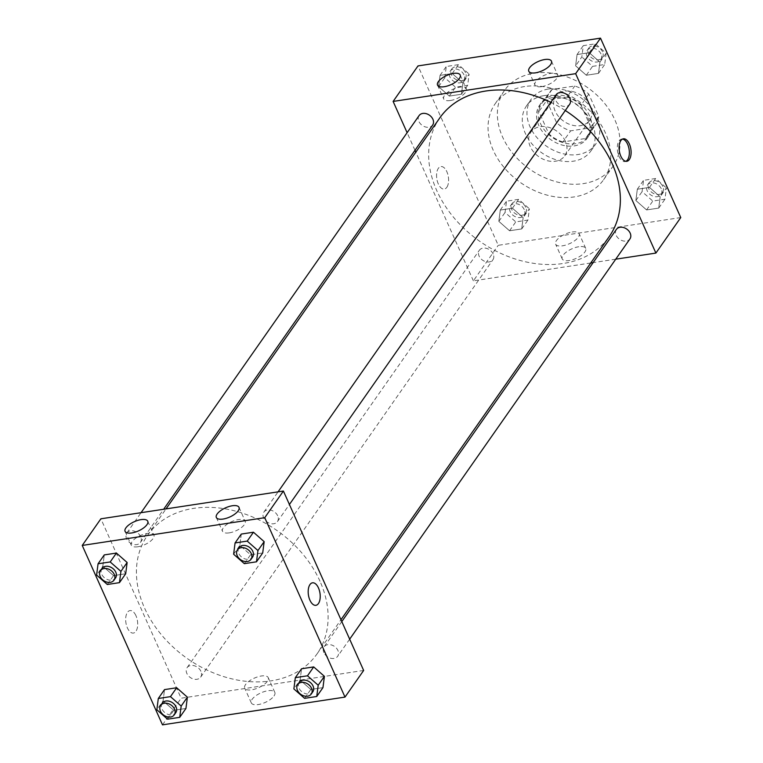 <?xml version="1.0" encoding="UTF-8"?>
<svg xmlns="http://www.w3.org/2000/svg" width="763" height="763" viewBox="0 0 763 763"><rect width="100%" height="100%" fill="white"/><g stroke="black" fill="none" stroke-linecap="round" stroke-linejoin="round"><path stroke-width="0.57" stroke-dasharray="3.81 2.86" d="M565.383 141.289A20.687 15.632 -145 0 0 548.521 127.259A20.687 15.632 -145 0 0 530.886 132.085A20.687 15.632 -145 0 0 538.869 156.758A20.687 15.632 -145 0 0 564.773 155.824A20.687 15.632 -145 0 0 565.383 141.289M590.247 105.761A20.687 15.632 -145 0 0 573.394 91.741A20.687 15.632 -145 0 0 555.76 96.567A20.687 15.632 -145 0 0 563.733 121.241A20.687 15.632 -145 0 0 589.646 120.296A20.687 15.632 -145 0 0 590.247 105.761M593.28 127.411L570.638 130.854A28.183 21.297 -145 0 1 556.618 122.767L546.661 100.506A28.183 21.297 -145 0 1 549.618 92.266A28.183 21.297 -145 0 1 552.116 89.452L574.758 86.009A28.183 21.297 -145 0 1 588.778 94.097L598.736 116.358A28.183 21.297 -145 0 1 595.789 124.598A28.183 21.297 -145 0 1 593.28 127.411L585.507 138.513L562.865 141.956L570.638 130.854M552.116 89.452L544.353 100.554L566.985 97.111L574.758 86.009M588.778 94.097L581.015 105.199L590.963 127.459L598.736 116.358M581.015 105.199A28.183 21.297 -145 0 0 566.985 97.111M544.353 100.554A28.183 21.297 -145 0 0 541.844 103.367A28.183 21.297 -145 0 0 538.888 111.608L546.661 100.506M562.865 141.956A28.183 21.297 -145 0 1 548.845 133.868L538.888 111.608M585.507 138.513A28.183 21.297 -145 0 0 588.015 135.7A28.183 21.297 -145 0 0 590.963 127.459M554.129 95.385A28.965 21.879 35 0 1 584.582 108.069A28.965 21.879 35 0 1 588.654 136.148A28.965 21.879 35 0 1 552.374 137.454A28.965 21.879 35 0 1 541.205 102.919A28.965 21.879 35 0 1 554.129 95.385M552.574 97.607A28.965 21.879 -145 0 0 539.651 105.141A28.965 21.879 -145 0 0 550.819 139.677A28.965 21.879 -145 0 0 587.1 138.361A28.965 21.879 -145 0 0 587.939 118.017A28.965 21.879 -145 0 0 552.574 97.607M548.845 133.868L556.618 122.767M548.711 88.975A39.304 29.7 35 0 1 590.047 106.191A39.304 29.7 35 0 1 595.569 144.293A39.304 29.7 35 0 1 546.337 146.076A39.304 29.7 35 0 1 531.182 99.209A39.304 29.7 35 0 1 548.711 88.975M544.048 95.633A39.304 29.7 35 0 1 585.383 112.848A39.304 29.7 35 0 1 590.905 150.96A39.304 29.7 35 0 1 541.682 152.743A39.304 29.7 35 0 1 526.518 105.866A39.304 29.7 35 0 1 544.048 95.633M534.014 73.21A66.2 50.015 35 0 1 603.628 102.204A66.2 50.015 35 0 1 612.937 166.382A66.2 50.015 35 0 1 530.027 169.386A66.2 50.015 35 0 1 504.486 90.444A66.2 50.015 35 0 1 534.014 73.21M524.686 86.534A66.2 50.015 -145 0 0 495.158 103.768A66.2 50.015 -145 0 0 520.7 182.7A66.2 50.015 -145 0 0 603.609 179.706A66.2 50.015 -145 0 0 605.545 133.191A66.2 50.015 -145 0 0 524.686 86.534M680.768 217.56L498.258 245.314L418 65.914M575.617 65.818L577.057 54.545L589.217 52.695L599.928 62.118L598.478 73.391L586.318 75.241L575.617 65.818L577.057 54.545L589.217 52.695L599.928 62.118L598.478 73.391L586.318 75.241L575.617 65.818L581.826 56.939L583.275 45.656L595.436 43.815L606.146 53.238L604.697 64.512L592.536 66.362L581.826 56.939M462.903 82.957L461.453 94.23L449.302 96.081L438.591 86.658L440.041 75.384L452.192 73.534L462.903 82.957L461.453 94.23L449.302 96.081L438.591 86.658L440.041 75.384L452.192 73.534L462.903 82.957L469.121 74.078L467.671 85.351L455.511 87.201L444.81 77.778L446.26 66.505L458.41 64.655L469.121 74.078M523.16 217.655L521.711 228.929L509.55 230.779L498.84 221.346L500.29 210.073L512.45 208.223L523.16 217.655L521.711 228.929L509.55 230.779L498.84 221.346L500.29 210.073L512.45 208.223L523.16 217.655L529.379 208.776L527.929 220.049L515.769 221.899L505.058 212.467L506.508 201.194L518.668 199.343L529.379 208.776M660.176 196.806L658.727 208.089L646.576 209.939L635.865 200.507L637.315 189.234L649.475 187.383L660.176 196.806L658.727 208.089L646.576 209.939L635.865 200.507L637.315 189.234L649.475 187.383L660.176 196.806L666.395 187.927L664.945 199.21L652.794 201.05L642.084 191.627L643.533 180.354L655.694 178.504L666.395 187.927M446.832 187.297A11.378 5.846 81.4 0 0 447.767 174.212A11.378 5.846 81.4 0 0 440.871 166.563A11.378 5.846 81.4 0 0 436.808 178.695A11.378 5.846 81.4 0 0 444.295 189.062A11.378 5.846 81.4 0 0 446.832 187.297A11.378 5.846 -98.6 0 1 444.295 189.062A11.378 5.846 -98.6 0 1 436.808 178.695A11.378 5.846 -98.6 0 1 440.88 166.563A11.378 5.846 -98.6 0 1 447.767 174.212A11.378 5.846 -98.6 0 1 446.832 187.297M590.753 262.987L473.384 280.841L498.258 245.314M473.384 280.841L415.816 152.152M414.986 150.301L407.118 132.695M578.802 246.726A12.885 5.236 -24.1 0 0 566.575 251.876A12.885 5.236 -24.1 0 0 562.207 258.895A12.885 5.236 -24.1 0 0 576.103 258.419A12.885 5.236 -24.1 0 0 585.726 248.376A12.885 5.236 -24.1 0 0 578.802 246.726M615.741 259.182L593.137 262.625M572.212 231.99A12.885 5.236 155.9 0 1 579.136 233.64A12.885 5.236 155.9 0 1 569.513 243.683A12.885 5.236 155.9 0 1 555.617 244.16A12.885 5.236 155.9 0 1 559.975 237.131A12.885 5.236 155.9 0 1 572.212 231.99M622.522 139.076A11.378 5.846 81.4 0 0 621.616 139.076A11.378 5.846 81.4 0 0 619.079 140.84A11.378 5.846 81.4 0 0 618.144 153.926A11.378 5.846 81.4 0 0 625.04 161.575A11.378 5.846 81.4 0 0 625.898 161.308M450.37 100.525A12.408 5.045 -24.1 0 0 462.159 95.566A12.408 5.045 -24.1 0 0 466.365 88.794A12.408 5.045 -24.1 0 0 452.974 89.252A12.408 5.045 -24.1 0 0 443.704 98.932A12.408 5.045 -24.1 0 0 450.37 100.525M541.625 86.639A12.408 5.045 -24.1 0 0 553.413 81.679A12.408 5.045 -24.1 0 0 557.619 74.917A12.408 5.045 -24.1 0 0 544.229 75.375A12.408 5.045 -24.1 0 0 534.958 85.046A12.408 5.045 -24.1 0 0 541.625 86.639M616.37 229.434A8.279 6.257 -145 0 0 616.132 235.252A8.279 6.257 -145 0 0 622.875 240.86A8.279 6.257 -145 0 0 629.933 238.924M419.097 115.585A8.279 6.257 -145 0 0 422.292 125.447A8.279 6.257 -145 0 0 432.65 125.075M556.122 94.746A8.279 6.257 -145 0 0 559.317 104.607A8.279 6.257 -145 0 0 569.675 104.235M493.146 253.955A8.279 6.257 -145 0 0 486.403 248.347A8.279 6.257 -145 0 0 479.345 250.274A8.279 6.257 -145 0 0 482.54 260.145A8.279 6.257 -145 0 0 492.908 259.773A8.279 6.257 -145 0 0 493.146 253.955M565.288 110.501A103.434 78.15 -145 0 0 550.81 102.328M439.784 117.931A103.434 78.15 -145 0 0 479.689 241.27A103.434 78.15 -145 0 0 609.236 236.578M320.012 581.282A103.434 78.15 -145 0 0 235.738 511.162A103.434 78.15 -145 0 0 147.545 535.302A103.434 78.15 -145 0 0 187.44 658.641A103.434 78.15 -145 0 0 316.998 653.948A103.434 78.15 -145 0 0 320.012 581.282M323.884 652.623A8.279 6.257 35 0 1 324.132 646.805A8.279 6.257 35 0 1 334.49 646.433A8.279 6.257 35 0 1 337.685 656.294A8.279 6.257 35 0 1 330.627 658.231A8.279 6.257 35 0 1 323.884 652.623M140.65 536.627A8.279 6.257 -145 0 0 133.906 531.019A8.279 6.257 -145 0 0 126.858 532.955A8.279 6.257 -145 0 0 130.044 542.817A8.279 6.257 -145 0 0 140.411 542.445A8.279 6.257 -145 0 0 140.65 536.627M277.675 515.788A8.279 6.257 -145 0 0 270.932 510.18A8.279 6.257 -145 0 0 263.874 512.116A8.279 6.257 -145 0 0 267.069 521.978A8.279 6.257 -145 0 0 277.436 521.606A8.279 6.257 -145 0 0 277.675 515.788M200.907 671.326A8.279 6.257 -145 0 0 194.164 665.717A8.279 6.257 -145 0 0 187.107 667.644A8.279 6.257 -145 0 0 190.302 677.515A8.279 6.257 -145 0 0 200.659 677.143A8.279 6.257 -145 0 0 200.907 671.326M363.655 670.448L181.136 698.212L100.888 518.802M300.097 680.043L310.808 689.466L322.959 687.616L310.808 689.466L300.097 680.043L301.547 668.769L300.097 680.043L293.879 688.922M163.072 700.882L173.783 710.305L185.943 708.455L173.783 710.305L163.072 700.882L164.522 689.609L163.072 700.882L156.854 709.762M102.824 566.194L113.525 575.617L125.685 573.766L113.525 575.617L102.824 566.194L104.273 554.911L102.824 566.194L96.605 575.073M250.55 554.777L262.71 552.927L250.55 554.777L239.84 545.345L250.55 554.777L244.332 563.657M241.289 534.071L239.84 545.345L241.289 534.071M137.922 546.756A12.408 5.045 -24.1 0 0 149.71 541.797A12.408 5.045 -24.1 0 0 153.916 535.025A12.408 5.045 -24.1 0 0 140.526 535.483A12.408 5.045 -24.1 0 0 131.255 545.163A12.408 5.045 -24.1 0 0 137.922 546.756M229.177 532.87A12.408 5.045 -24.1 0 0 240.965 527.91A12.408 5.045 -24.1 0 0 245.171 521.148A12.408 5.045 -24.1 0 0 231.78 521.606A12.408 5.045 -24.1 0 0 222.51 531.277A12.408 5.045 -24.1 0 0 229.177 532.87M273.993 695.99A12.885 5.236 -24.1 0 0 274.833 692.394A12.885 5.236 -24.1 0 0 260.927 692.871A12.885 5.236 -24.1 0 0 251.313 702.914A12.885 5.236 -24.1 0 0 261.652 703.772A12.885 5.236 -24.1 0 0 273.993 695.99M162.49 724.85L181.136 698.212M135.967 615.722A11.378 5.846 81.4 0 0 129.977 610.581A11.378 5.846 81.4 0 0 125.914 622.703A11.378 5.846 81.4 0 0 133.401 633.071A11.378 5.846 81.4 0 0 135.967 615.722A11.378 5.846 -98.6 0 1 133.401 633.071A11.378 5.846 -98.6 0 1 125.914 622.703A11.378 5.846 -98.6 0 1 129.977 610.581A11.378 5.846 -98.6 0 1 135.967 615.722M267.403 681.245A12.885 5.236 155.9 0 1 255.061 689.027A12.885 5.236 155.9 0 1 244.713 688.169A12.885 5.236 155.9 0 1 254.337 678.126A12.885 5.236 155.9 0 1 268.233 677.649A12.885 5.236 155.9 0 1 267.403 681.245M312.487 582.818L312.487 582.818A11.378 5.846 81.4 0 0 309.921 600.176A11.378 5.846 81.4 0 0 315.911 605.317L315.911 605.317M299.258 682.322A8.279 6.257 -145 0 0 302.453 692.194A8.279 6.257 -145 0 0 312.811 691.822M304.59 698.345L310.808 689.466M162.233 703.171A8.279 6.257 -145 0 0 165.428 713.033A8.279 6.257 -145 0 0 175.786 712.661M167.564 719.185L173.783 710.305M239.01 547.634A8.279 6.257 -145 0 0 242.195 557.505A8.279 6.257 -145 0 0 252.563 557.124M233.621 554.224L239.84 545.345M101.984 568.473A8.279 6.257 -145 0 0 105.17 578.344A8.279 6.257 -145 0 0 115.537 577.963M107.306 584.496L113.525 575.617M661.263 188.709A8.279 6.257 -145 0 0 654.52 183.101A8.279 6.257 -145 0 0 647.463 185.037A8.279 6.257 -145 0 0 650.658 194.899A8.279 6.257 -145 0 0 661.016 194.527A8.279 6.257 -145 0 0 661.263 188.709M635.865 200.507L642.084 191.627M637.315 189.234L643.533 180.354M649.475 187.383L655.694 178.504M658.727 208.089L664.945 199.21M646.576 209.939L652.794 201.05M662.818 186.496A8.279 6.257 -145 0 0 656.075 180.879A8.279 6.257 -145 0 0 649.017 182.815A8.279 6.257 -145 0 0 652.212 192.686A8.279 6.257 -145 0 0 662.57 192.305A8.279 6.257 -145 0 0 662.818 186.496M524.238 209.558A8.279 6.257 -145 0 0 517.495 203.94A8.279 6.257 -145 0 0 510.437 205.876A8.279 6.257 -145 0 0 513.633 215.738A8.279 6.257 -145 0 0 523.99 215.366A8.279 6.257 -145 0 0 524.238 209.558M498.84 221.346L505.058 212.467M500.29 210.073L506.508 201.194M512.45 208.223L518.668 199.343M521.711 228.929L527.929 220.049M509.55 230.779L515.769 221.899M525.793 207.336A8.279 6.257 -145 0 0 519.05 201.728A8.279 6.257 -145 0 0 511.992 203.654A8.279 6.257 -145 0 0 515.187 213.526A8.279 6.257 -145 0 0 525.545 213.144A8.279 6.257 -145 0 0 525.793 207.336M601.006 54.02A8.279 6.257 -145 0 0 594.263 48.412A8.279 6.257 -145 0 0 587.214 50.339A8.279 6.257 -145 0 0 590.4 60.21A8.279 6.257 -145 0 0 600.767 59.829A8.279 6.257 -145 0 0 601.006 54.02M577.057 54.545L583.275 45.656M589.217 52.695L595.436 43.815M599.928 62.118L606.146 53.238M598.478 73.391L604.697 64.512M586.318 75.241L592.536 66.362M602.56 51.798A8.279 6.257 -145 0 0 595.817 46.19A8.279 6.257 -145 0 0 588.769 48.117A8.279 6.257 -145 0 0 591.954 57.988A8.279 6.257 -145 0 0 602.322 57.616A8.279 6.257 -145 0 0 602.56 51.798M463.98 74.86A8.279 6.257 -145 0 0 457.237 69.252A8.279 6.257 -145 0 0 450.189 71.178A8.279 6.257 -145 0 0 453.375 81.05A8.279 6.257 -145 0 0 463.742 80.678A8.279 6.257 -145 0 0 463.98 74.86M438.591 86.658L444.81 77.778M440.041 75.384L446.26 66.505M452.192 73.534L458.41 64.655M461.453 94.23L467.671 85.351M449.302 96.081L455.511 87.201M465.535 72.638A8.279 6.257 -145 0 0 458.792 67.03A8.279 6.257 -145 0 0 451.744 68.956A8.279 6.257 -145 0 0 454.929 78.827A8.279 6.257 -145 0 0 465.296 78.455A8.279 6.257 -145 0 0 465.535 72.638M555.76 96.567L530.886 132.085M589.646 120.296L564.773 155.824M587.1 138.361L588.654 136.148M539.651 105.141L541.205 102.919M541.844 103.367L549.618 92.266M588.015 135.7L595.789 124.598M590.905 150.96L595.569 144.293M526.518 105.866L531.182 99.209M603.609 179.706L612.937 166.382M495.158 103.768L504.486 90.444M585.726 248.376L579.136 233.64M562.207 258.895L555.617 244.16M623.381 138.809L621.616 139.076M626.805 161.298L625.04 161.575M437.533 85.132L443.704 98.932M460.194 74.993L466.365 88.794M528.788 71.245L534.958 85.046M551.449 61.116L557.619 74.917M316.998 653.948L340.966 619.728M147.545 535.302L166.029 508.892M341.795 621.578L324.132 646.805M349.664 639.184L337.685 656.294M140.411 542.445L163.654 509.255M126.858 532.955L141.041 512.698M277.436 521.606L289.415 504.496M263.874 512.116L278.066 491.849M200.659 677.143L492.908 259.773M187.107 667.644L479.345 250.274M125.084 531.363L131.255 545.163M147.745 521.224L153.916 535.025M216.339 517.476L222.51 531.277M239 507.347L245.171 521.148M274.833 692.394L268.233 677.649M251.313 702.914L244.713 688.169M661.016 194.527L662.57 192.305M647.463 185.037L649.017 182.815M523.99 215.366L525.545 213.144M510.437 205.876L511.992 203.654M600.767 59.829L602.322 57.616M587.214 50.339L588.769 48.117M463.742 80.678L465.296 78.455M450.189 71.178L451.744 68.956"/><path stroke-width="1.14" d="M407.118 132.695L393.126 101.431L418 65.914L600.51 38.15L680.768 217.56L655.894 253.078L615.741 259.182M415.816 152.152L414.986 150.301M593.137 262.625L590.753 262.987M620.853 140.564A11.378 5.846 -98.6 0 1 623.381 138.809A11.378 5.846 -98.6 0 1 630.867 149.176A11.378 5.846 -98.6 0 1 626.805 161.298A11.378 5.846 -98.6 0 1 619.909 153.659A11.378 5.846 -98.6 0 1 620.853 140.564M393.126 101.431L575.645 73.668L600.51 38.15M575.645 73.668L655.894 253.078M625.898 161.308A11.378 5.846 81.4 0 0 629.103 149.443A11.378 5.846 81.4 0 0 622.522 139.076M444.2 86.724A12.408 5.045 155.9 0 1 437.533 85.132A12.408 5.045 155.9 0 1 446.803 75.451A12.408 5.045 155.9 0 1 460.194 74.993A12.408 5.045 155.9 0 1 455.988 81.765A12.408 5.045 155.9 0 1 444.2 86.724M535.454 72.838A12.408 5.045 155.9 0 1 528.788 71.245A12.408 5.045 155.9 0 1 538.058 61.574A12.408 5.045 155.9 0 1 551.449 61.116A12.408 5.045 155.9 0 1 547.243 67.878A12.408 5.045 155.9 0 1 535.454 72.838M349.664 639.184L629.933 238.924A8.279 6.257 -145 0 0 626.738 229.062A8.279 6.257 -145 0 0 616.37 229.434L341.795 621.578M163.654 509.255L432.65 125.075A8.279 6.257 -145 0 0 432.898 119.257A8.279 6.257 -145 0 0 426.155 113.649A8.279 6.257 -145 0 0 419.097 115.585L141.041 512.698M289.415 504.496L569.675 104.235A8.279 6.257 -145 0 0 569.923 98.417A8.279 6.257 -145 0 0 563.18 92.809A8.279 6.257 -145 0 0 556.122 94.746L278.066 491.849M340.966 619.728L609.236 236.578A103.434 78.15 -145 0 0 612.26 163.911A103.434 78.15 -145 0 0 565.288 110.501M550.81 102.328A103.434 78.15 -145 0 0 439.784 117.931L166.029 508.892M283.397 491.038L100.888 518.802L82.232 545.44L264.742 517.686L283.397 491.038L363.655 670.448L345 697.086L162.49 724.85L82.232 545.44M125.885 527.891A12.408 5.045 155.9 0 1 137.769 520.395A12.408 5.045 155.9 0 1 147.745 521.224A12.408 5.045 155.9 0 1 143.53 527.996A12.408 5.045 155.9 0 1 131.751 532.955A12.408 5.045 155.9 0 1 125.084 531.363A12.408 5.045 155.9 0 1 125.885 527.891M238.199 510.809A12.408 5.045 155.9 0 1 223.006 519.069A12.408 5.045 155.9 0 1 216.339 517.476A12.408 5.045 155.9 0 1 225.61 507.805A12.408 5.045 155.9 0 1 239 507.347A12.408 5.045 155.9 0 1 238.199 510.809M313.698 666.919L301.547 668.769L313.698 666.919L324.409 676.342L313.698 666.919L307.489 675.799L318.19 685.222L316.74 696.495L304.59 698.345L293.879 688.922L295.329 677.649L307.489 675.799M322.959 687.616L324.409 676.342L322.959 687.616L316.74 696.495M176.682 687.759L164.522 689.609L176.682 687.759L187.383 697.182L176.682 687.759L170.464 696.638L181.174 706.061L179.725 717.344L167.564 719.185L156.854 709.762L158.303 698.488L170.464 696.638M185.943 708.455L187.383 697.182L185.943 708.455L179.725 717.344M116.424 553.061L104.273 554.911L116.424 553.061L127.135 562.493L116.424 553.061L110.206 561.95L120.916 571.373L119.467 582.646L107.306 584.496L96.605 575.073L98.055 563.79L110.206 561.95M125.685 573.766L127.135 562.493L125.685 573.766L119.467 582.646M264.742 517.686L345 697.086M264.16 541.654L253.45 532.221L241.289 534.071L253.45 532.221L264.16 541.654L262.71 552.927L264.16 541.654L257.942 550.533L256.492 561.806L244.332 563.657L233.621 554.224L235.071 542.951L247.231 541.101L257.942 550.533M309.921 600.176A11.378 5.846 -98.6 0 1 312.487 582.818A11.378 5.846 -98.6 0 1 319.974 593.185A11.378 5.846 -98.6 0 1 315.911 605.317A11.378 5.846 -98.6 0 1 309.921 600.176M315.911 605.317A11.378 5.846 81.4 0 0 319.974 593.185A11.378 5.846 81.4 0 0 312.487 582.818M311.256 694.044L312.811 691.822A8.279 6.257 -145 0 0 313.059 686.004A8.279 6.257 -145 0 0 306.316 680.396A8.279 6.257 -145 0 0 299.258 682.322L297.704 684.545A8.279 6.257 -145 0 0 300.899 694.416A8.279 6.257 -145 0 0 311.256 694.044A8.279 6.257 -145 0 0 311.504 688.226A8.279 6.257 -145 0 0 304.761 682.618A8.279 6.257 -145 0 0 297.704 684.545M295.329 677.649L301.547 668.769M318.19 685.222L324.409 676.342M174.231 714.883L175.786 712.661A8.279 6.257 -145 0 0 176.034 706.843A8.279 6.257 -145 0 0 169.291 701.235A8.279 6.257 -145 0 0 162.233 703.171L160.678 705.384A8.279 6.257 -145 0 0 163.873 715.255A8.279 6.257 -145 0 0 174.231 714.883A8.279 6.257 -145 0 0 174.479 709.065A8.279 6.257 -145 0 0 167.736 703.457A8.279 6.257 -145 0 0 160.678 705.384M158.303 698.488L164.522 689.609M181.174 706.061L187.383 697.182M251.008 559.346L252.563 557.124A8.279 6.257 -145 0 0 252.801 551.315A8.279 6.257 -145 0 0 246.058 545.698A8.279 6.257 -145 0 0 239.01 547.634L237.455 549.856A8.279 6.257 -145 0 0 240.641 559.718A8.279 6.257 -145 0 0 251.008 559.346A8.279 6.257 -145 0 0 251.246 553.528A8.279 6.257 -145 0 0 244.503 547.92A8.279 6.257 -145 0 0 237.455 549.856M235.071 542.951L241.289 534.071M247.231 541.101L253.45 532.221M256.492 561.806L262.71 552.927M113.983 580.185L115.537 577.963A8.279 6.257 -145 0 0 115.776 572.155A8.279 6.257 -145 0 0 109.033 566.547A8.279 6.257 -145 0 0 101.984 568.473L100.43 570.695A8.279 6.257 -145 0 0 103.615 580.557A8.279 6.257 -145 0 0 113.983 580.185A8.279 6.257 -145 0 0 114.221 574.377A8.279 6.257 -145 0 0 107.488 568.759A8.279 6.257 -145 0 0 100.43 570.695M98.055 563.79L104.273 554.911M120.916 571.373L127.135 562.493"/></g></svg>
